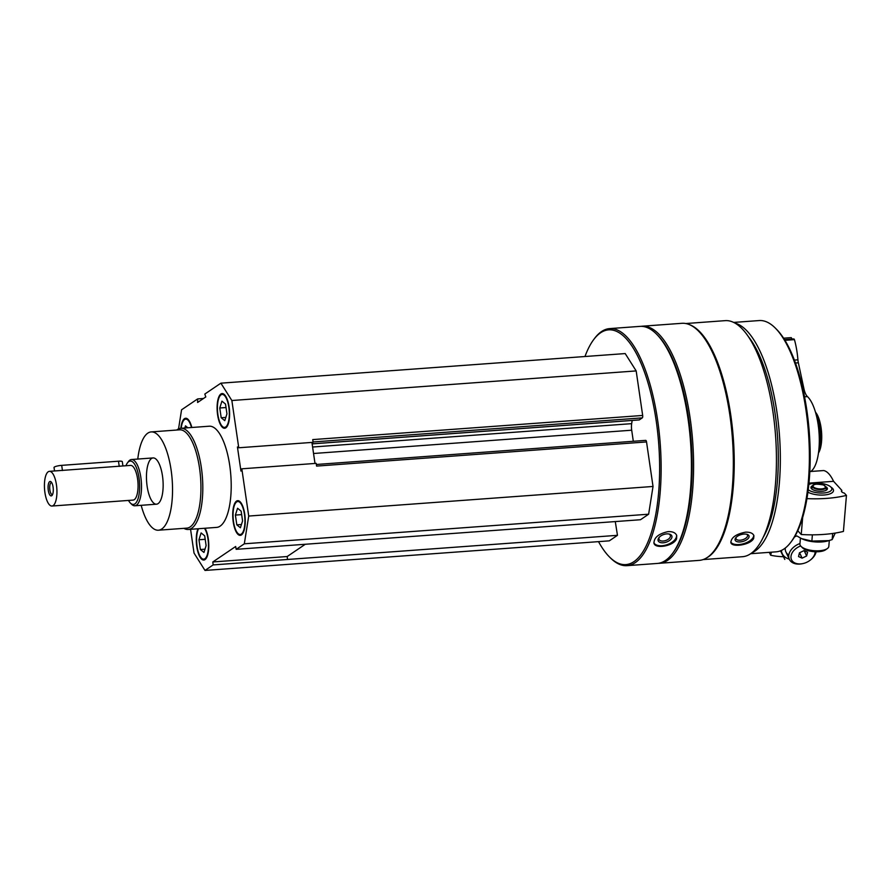 <?xml version="1.0" encoding="UTF-8"?>
<svg xmlns="http://www.w3.org/2000/svg" width="891" height="891" viewBox="0 0 891 891"><rect width="100%" height="100%" fill="white"/><g stroke="black" fill="none" stroke-linecap="round" stroke-linejoin="round"><path stroke-width="1.34" d="M191.832 427.491A17.397 6.148 -94.2 0 0 185.64 418.258A17.397 6.148 -94.2 0 0 180.851 428.293A50.731 17.931 85.8 0 1 201.333 467.519A50.731 17.931 85.8 0 1 188.257 529.477A50.731 17.931 85.8 0 1 183.902 528.341M233.23 521.903A17.397 6.148 -94.2 0 0 240.258 535.357A17.397 6.148 -94.2 0 0 245.114 517.56A17.397 6.148 -94.2 0 0 237.719 500.664A17.397 6.148 -94.2 0 0 233.23 521.903M176.708 430.041A50.731 17.931 85.8 0 1 180.851 428.293L209.24 426.21A50.731 17.931 85.8 0 1 229.733 465.436A50.731 17.931 85.8 0 1 216.647 527.394L188.257 529.477M178.545 428.894L181.564 409.804L197.646 398.912L197.602 402.476L205.799 396.929L204.807 394.067L220.89 383.175L231.86 400.516L238.755 447.772L237.429 446.981L240.949 471.083L241.817 468.811L248.712 516.056L244.323 543.8L236.171 549.324L235.669 546.495L212.815 561.965L213.149 564.916L204.997 570.44L194.038 553.088L190.563 529.31M217.604 414.816A17.397 6.148 -94.2 0 0 224.632 428.259A17.397 6.148 -94.2 0 0 229.488 410.473A17.397 6.148 -94.2 0 0 222.093 393.566A17.397 6.148 -94.2 0 0 217.604 414.816M197.969 528.764A17.397 6.148 -94.2 0 0 196.777 546.595A17.397 6.148 -94.2 0 0 203.805 560.038A17.397 6.148 -94.2 0 0 208.761 547.497A17.397 6.148 -94.2 0 0 205.019 528.252M685.78 323.533L725.185 320.649A118.347 41.832 85.8 0 1 772.987 412.154A118.347 41.832 85.8 0 1 742.459 556.708L703.055 559.593M689.467 324.658A118.347 41.832 85.8 0 1 730.787 415.239A118.347 41.832 85.8 0 1 706.541 557.944M753.652 538.398L753.931 535.736C752.962 533.208 750.133 532.016 745.444 532.172C736.033 534.099 731.177 537.551 730.876 542.53C731.678 547.854 750.935 544.88 753.652 538.398M584.975 356.523A117.69 41.599 85.8 0 1 593.629 339.683L594.475 338.547A118.848 42.011 85.8 0 1 609.667 328.601L639.961 326.384A118.848 42.011 85.8 0 1 656.433 334.014A118.848 42.011 85.8 0 1 687.963 418.28A118.848 42.011 85.8 0 1 672.493 553.5A118.848 42.011 85.8 0 1 657.313 563.446L627.019 565.662A118.848 42.011 85.8 0 1 610.547 558.033L609.533 557.031A117.69 41.599 85.8 0 1 598.518 541.639M609.667 328.601A118.848 42.011 85.8 0 1 657.669 420.496A118.848 42.011 85.8 0 1 627.019 565.662M676.603 538.665L676.726 535.513C675.578 532.762 672.705 531.459 668.105 531.615C658.616 533.698 653.905 537.585 653.983 543.276C655.275 549.324 674.197 545.971 676.603 538.665M593.629 339.683A117.69 41.599 85.8 0 1 656.199 420.83A117.69 41.599 85.8 0 1 650.352 535.647A117.69 41.599 85.8 0 1 609.533 557.031M220.89 383.175L625.204 353.571L636.174 370.923L642.667 415.451A2.027 0.713 85.8 0 1 642.277 417.879L639.304 419.895A2.027 0.713 85.8 0 1 639.17 419.939A2.027 0.713 85.8 0 1 639.025 419.906M632.176 420.452L631.663 423.659L312.607 447.015M633.312 441.279L631.697 430.208A8.698 3.074 85.8 0 1 631.663 423.659M645.574 440.421A2.027 0.713 85.8 0 1 645.708 440.366A2.027 0.713 85.8 0 1 646.532 441.936L653.025 486.464L648.637 514.207L640.484 519.731L236.171 549.324M615.28 521.569L617.463 535.324L609.31 540.848L204.997 570.44M656.433 334.014L657.435 335.016A117.69 41.599 85.8 0 1 688.654 418.458A117.69 41.599 85.8 0 1 673.351 552.364L672.493 553.5M641.041 326.34A118.848 42.011 85.8 0 1 642.121 326.217A118.848 42.011 85.8 0 1 690.124 418.113A118.848 42.011 85.8 0 1 659.474 563.29A118.848 42.011 85.8 0 1 658.382 563.324M642.121 326.217L681.871 323.31A118.848 42.011 85.8 0 1 698.355 330.94A118.848 42.011 85.8 0 1 729.874 415.206A118.848 42.011 85.8 0 1 714.415 550.426A118.848 42.011 85.8 0 1 699.223 560.383L659.474 563.29M698.355 330.94L699.357 331.942A117.69 41.599 85.8 0 1 730.575 415.384A117.69 41.599 85.8 0 1 715.261 549.29L714.415 550.426M748.462 336.753A113.057 39.961 85.8 0 1 775.014 413.056A113.057 39.961 85.8 0 1 763.153 537.384M735.097 323.166A115.953 40.986 85.8 0 1 776.963 412.344A115.953 40.986 85.8 0 1 751.915 552.776M733.705 322.419L759.165 320.56A115.953 40.986 85.8 0 1 775.237 327.999A115.953 40.986 85.8 0 1 805.999 410.216A115.953 40.986 85.8 0 1 790.907 542.14A115.953 40.986 85.8 0 1 776.094 551.841L750.634 553.712M775.237 327.999L776.495 329.258A114.505 40.474 85.8 0 1 806.867 410.439A114.505 40.474 85.8 0 1 791.976 540.714L790.907 542.14M815.488 412.188A22.587 7.986 85.8 0 1 821.079 427.769A22.587 7.986 85.8 0 1 818.473 452.996M815.967 413.87A24.636 8.71 85.8 0 1 819.843 427.457A24.636 8.71 85.8 0 1 818.695 451.258M676.525 535.023A12.029 6.694 -18.8 0 1 667.181 544.668A12.029 6.694 -18.8 0 1 653.849 542.786M666.735 533.887A7.251 4.032 -18.8 0 1 669.219 534.043A7.251 4.032 -18.8 0 1 670.7 539.456A7.251 4.032 -18.8 0 1 661.167 542.708A7.251 4.032 -18.8 0 1 659.028 537.529A7.251 4.032 -18.8 0 1 666.735 533.887M668.64 533.943A5.992 3.33 -18.8 0 1 670.333 535.424A5.992 3.33 -18.8 0 1 665.733 540.514A5.992 3.33 -18.8 0 1 658.984 539.289A5.992 3.33 -18.8 0 1 659.429 537.084M753.73 535.201A12.029 5.881 -16.4 0 1 743.773 543.644A12.029 5.881 -16.4 0 1 730.776 541.995M743.974 534.077A7.251 3.542 -16.4 0 1 747.271 534.411A7.251 3.542 -16.4 0 1 747.415 539.211A7.251 3.542 -16.4 0 1 738.238 541.906A7.251 3.542 -16.4 0 1 735.754 537.796A7.251 3.542 -16.4 0 1 743.974 534.077M746.591 534.221A5.992 2.929 -16.4 0 1 747.516 535.268A5.992 2.929 -16.4 0 1 742.593 539.768A5.992 2.929 -16.4 0 1 736.022 538.654A5.992 2.929 -16.4 0 1 736.222 537.273M203.493 398.489L197.646 398.912M636.174 370.923L231.86 400.516M642.667 415.451L312.73 439.597L313.12 442.326L238.755 447.772M241.817 468.811L316.194 463.365L316.595 466.093L646.532 441.936M653.025 486.464L248.712 516.056M648.637 514.207L244.323 543.8M617.463 535.324L213.149 564.916M311.928 442.415L315.002 463.454M305.29 544.267L287.192 556.53L287.526 559.47M287.192 556.53L212.815 561.965M137.782 459.054A49.283 17.419 85.8 0 1 151.203 431.912A49.283 17.419 85.8 0 1 171.105 470.014A49.283 17.419 85.8 0 1 158.398 530.212A49.283 17.419 85.8 0 1 141.168 505.308M162.474 475.861A23.188 8.197 85.8 0 1 156.493 504.195A23.188 8.197 85.8 0 1 146.625 481.663A23.188 8.197 85.8 0 1 153.107 457.929A23.188 8.197 85.8 0 1 162.474 475.861M151.203 431.912L179.603 429.83A49.283 17.419 85.8 0 1 199.506 467.942A49.283 17.419 85.8 0 1 186.798 528.129L158.398 530.212M237.897 533.419A16.528 5.836 -94.2 0 0 244.813 517.582A16.528 5.836 -94.2 0 0 235.669 502.914A16.528 5.836 -94.2 0 0 233.52 521.714A16.528 5.836 -94.2 0 0 237.897 533.419L238.654 534.177A17.397 6.148 -94.2 0 0 240.659 535.279M238.12 500.664A17.397 6.148 -94.2 0 0 236.304 502.056L235.669 502.914M235.391 515.076L237.563 508.249L241.149 511.178L242.575 520.934L240.403 527.773L236.817 524.832L235.391 515.076L241.65 514.619M241.45 524.498L236.817 524.832M222.282 426.332A16.528 5.836 -94.2 0 0 229.187 410.495A16.528 5.836 -94.2 0 0 220.044 395.816A16.528 5.836 -94.2 0 0 217.894 414.616A16.528 5.836 -94.2 0 0 222.282 426.332L223.028 427.09A17.397 6.148 -94.2 0 0 225.033 428.192M222.505 393.577A17.397 6.148 -94.2 0 0 220.678 394.969L220.044 395.816M186.052 418.269A17.397 6.148 -94.2 0 0 184.225 419.65L183.591 420.507A16.528 5.836 -94.2 0 0 181.196 428.259M191.498 427.513A16.528 5.836 -94.2 0 0 183.591 420.507M198.526 528.731A16.528 5.836 -94.2 0 0 197.067 546.395A16.528 5.836 -94.2 0 0 201.455 558.111L202.201 558.869A17.397 6.148 -94.2 0 0 204.206 559.971M201.455 558.111A16.528 5.836 -94.2 0 0 208.282 549.636A16.528 5.836 -94.2 0 0 204.462 528.296M219.776 407.989L221.937 401.15L225.523 404.091L226.949 413.847L224.788 420.675L221.191 417.745L219.776 407.989L226.024 407.532M225.824 417.411L221.191 417.745M184.805 428.003L185.484 425.842L187.856 427.78M198.949 539.757L201.11 532.929L204.696 535.859L206.122 545.626L203.961 552.453L200.364 549.524L198.949 539.757L205.197 539.3M204.997 549.19L200.364 549.524M769.312 552.342L770.648 555.227A69.576 47.702 155 0 0 783.434 556.708M770.648 555.227L771.406 552.186M799.962 543.521A14.49 9.935 155 0 0 789.37 559.348A14.49 9.935 155 0 0 799.806 564.07A14.49 9.935 155 0 0 802.056 563.758L802.657 563.635A12.719 8.721 155 0 0 810.398 560.016A12.719 8.721 155 0 0 815.154 551.752M810.398 560.016L810.877 559.637A14.49 9.935 155 0 0 816.123 551.774M800.653 545.949A12.719 8.721 155 0 0 790.952 557.12A12.719 8.721 155 0 0 800.686 563.903A12.719 8.721 155 0 0 802.657 563.635M807.58 552.22L806.645 555.973L802.112 558.145L798.525 556.563L799.461 552.81L803.983 550.627L807.58 552.22M799.595 552.743L802.112 558.145M804.183 550.716L806.645 555.973M781.407 550.438A18.555 12.719 155 0 0 789.259 559.114M780.505 550.827L784.804 559.414M796.955 535.925A14.49 9.935 155 0 0 794.494 536.939M785.283 548.043A14.49 9.935 155 0 0 788.802 555.093M823.484 470.559A2.606 0.924 85.8 0 1 823.562 470.548A2.606 0.924 85.8 0 1 823.652 470.548A43.481 15.37 85.8 0 1 833.564 481.318L841.817 490.34A5.212 1.994 4.8 0 0 841.405 491.03A5.212 1.994 4.8 0 0 844.356 493.113L846.45 495.396L843.421 531.426A69.576 26.607 -175.2 0 1 801.232 534.511L802.657 517.471M841.694 491.776L841.817 490.34M808.961 483.122L833.564 481.318M807.914 492.166A14.49 5.546 4.8 0 0 832.016 492.823A14.49 5.546 4.8 0 0 830.924 487.11M806.934 498.626A69.576 26.607 4.8 0 0 846.45 495.396M797.768 530.735L801.232 534.511M825.901 486.753A8.264 3.163 -175.2 0 1 827.405 488.791A8.264 3.163 -175.2 0 1 822.081 491.275A8.264 3.163 -175.2 0 1 810.944 487.41A8.264 3.163 -175.2 0 1 812.77 485.651M808.816 484.537A12.719 4.867 -175.2 0 1 820.566 483.345A12.719 4.867 -175.2 0 1 830.88 487.065A12.719 4.867 -175.2 0 1 823.652 492.979A12.719 4.867 -175.2 0 1 808.226 489.772M829.309 540.514L828.819 546.395A14.49 5.546 -175.2 0 1 827.327 548.578A14.49 5.546 -175.2 0 1 819.464 550.749A14.49 5.546 -175.2 0 1 801.031 546.361A14.49 5.546 -175.2 0 1 799.929 543.967L800.43 538.041M827.327 548.578L825.601 549.792A12.719 4.867 -175.2 0 1 818.706 551.707A12.719 4.867 -175.2 0 1 802.535 547.854L801.031 546.361M835.246 533.074L832.161 539.601L827.706 540.96A18.555 7.095 -175.2 0 1 821.769 541.94A18.555 7.095 -175.2 0 1 801.933 538.788A18.555 7.095 -175.2 0 1 801.566 538.621M828.942 540.614L811.868 541.082L801.644 538.654L797.768 536.471M811.868 541.082L812.358 535.146M832.161 539.601L832.662 533.664M49.417 471.339L130.543 465.403A17.397 6.148 85.8 0 1 137.57 478.846A17.397 6.148 85.8 0 1 133.082 500.096L51.956 506.032A17.397 6.148 85.8 0 1 44.55 489.137A17.397 6.148 85.8 0 1 49.417 471.339A17.397 6.148 85.8 0 1 56.434 484.782A17.397 6.148 85.8 0 1 51.956 506.032M53.081 487.054A7.251 2.562 85.8 0 1 52.135 495.307A7.251 2.562 85.8 0 1 48.125 488.869A7.251 2.562 85.8 0 1 51.155 481.92A7.251 2.562 85.8 0 1 53.081 487.054M125.943 465.737A21.74 7.685 85.8 0 1 127.446 462.886A21.74 7.685 85.8 0 1 139.007 477.877A21.74 7.685 85.8 0 1 137.927 499.083A21.74 7.685 85.8 0 1 130.387 503.036A21.74 7.685 85.8 0 1 128.482 500.43M127.446 462.886L128.516 461.46A23.188 8.197 85.8 0 1 131.478 459.522A23.188 8.197 85.8 0 1 140.845 477.453A23.188 8.197 85.8 0 1 134.864 505.776A23.188 8.197 85.8 0 1 131.645 504.284L130.387 503.036M122.925 465.96L122.301 461.661A5.803 1.08 171.7 0 0 118.481 461.204L61.691 465.358A5.803 1.08 171.7 0 0 54.028 467.497L54.54 470.96M52.58 494.494A5.992 2.116 85.8 0 1 52.291 494.572A5.992 2.116 85.8 0 1 49.74 488.747A5.992 2.116 85.8 0 1 51.411 482.621A5.992 2.116 85.8 0 1 51.711 482.655M810.788 471.484A39.137 13.833 85.8 0 0 819.197 435.565A39.137 13.833 85.8 0 0 807.435 396.595A14.49 5.123 85.8 0 1 803.894 388.587L802.847 388.665M793.948 338.936L784.525 339.627L793.948 338.936L794.438 339.627A43.481 15.37 85.8 0 1 797.924 359.83A8.698 3.074 85.8 0 0 798.358 362.782L803.894 388.587M783.612 338.19L791.241 337.633L792.144 339.059M642.277 417.879L313.075 441.969M639.304 419.895L312.14 443.841M631.697 430.208L313.554 453.497M823.562 470.548L809.819 471.551L823.652 470.548M826.068 487.321L823.696 485.027C816.312 483.657 812.592 484.036 812.514 486.174A6.816 2.606 4.8 0 0 821.669 489.56A6.816 2.606 4.8 0 0 826.068 487.321L826.369 490.161M821.513 488.903A6.248 2.395 4.8 0 0 823.262 484.927A6.248 2.395 4.8 0 0 813.16 485.662A6.248 2.395 4.8 0 0 821.513 488.903M62.448 470.548L61.691 465.358M119.238 466.394L118.481 461.204M807.435 396.595L804.562 396.807M798.358 362.782L795.474 362.993M797.924 359.83L794.393 360.098M794.438 339.627L784.96 340.329M639.17 419.939L312.151 443.874M645.708 440.366L316.35 464.478M785.907 551.919L789.37 559.348M830.88 487.065L832.383 488.558M812.514 486.174L811.746 488.925M134.864 505.776L156.493 504.195M131.478 459.522L153.107 457.929"/></g></svg>

